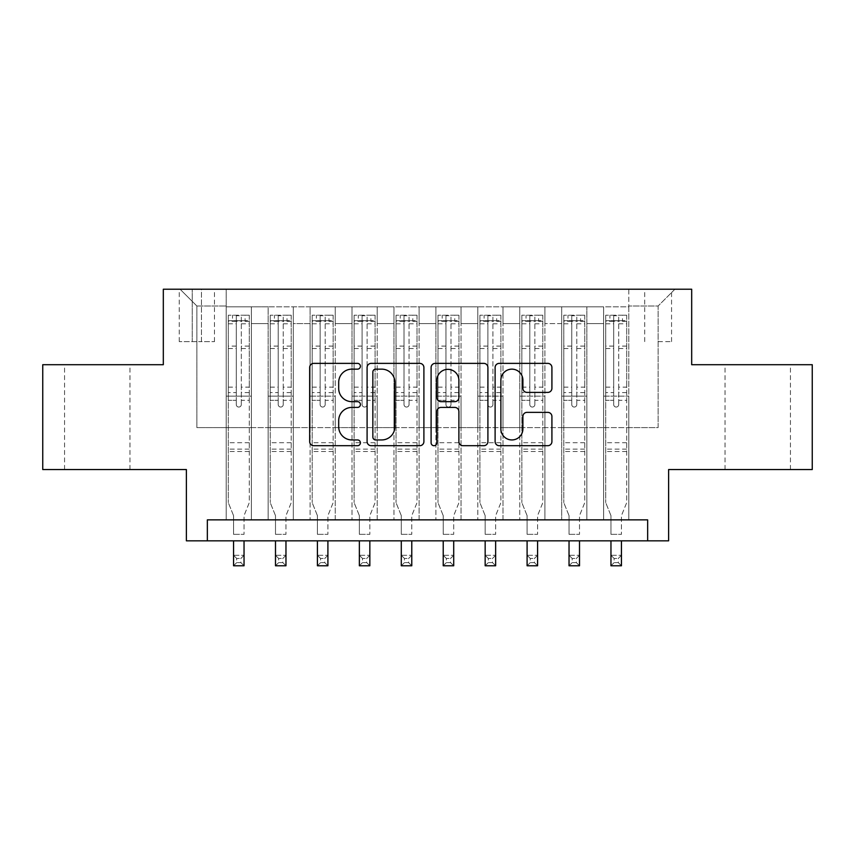 <?xml version="1.0" encoding="UTF-8"?>
<svg xmlns="http://www.w3.org/2000/svg" width="855" height="855" viewBox="0 0 855 855"><rect width="100%" height="100%" fill="white"/><g stroke="black" fill="none" stroke-linecap="round" stroke-linejoin="round"><path stroke-width="0.64" stroke-dasharray="4.28 3.21" d="M360.404 366.261A2.886 2.886 0 0 0 357.529 363.375L313.796 363.375A4.115 4.115 0 0 0 309.67 367.5L309.67 441.586A4.115 4.115 0 0 0 313.796 445.701L357.529 445.701A2.886 2.886 0 0 0 360.404 442.826A2.886 2.886 0 0 0 357.529 439.94L351.865 439.94A13.167 13.167 0 0 1 338.698 426.773L338.698 420.596A13.167 13.167 0 0 1 351.865 407.418L357.529 407.418A2.886 2.886 0 0 0 360.404 404.543A2.886 2.886 0 0 0 357.529 401.658L351.865 401.658A13.167 13.167 0 0 1 338.698 388.491L338.698 382.313A13.167 13.167 0 0 1 351.865 369.146L357.529 369.146A2.886 2.886 0 0 0 360.404 366.261M757.733 364.7L790.448 364.7L757.733 364.7M757.733 469.545L790.448 469.545L757.733 469.545M97.267 364.7L64.553 364.7L97.267 364.7M97.267 469.545L64.553 469.545L97.267 469.545M658.136 289.225L671.56 289.225L658.136 289.225M658.136 341.637L671.56 341.637L658.136 341.637M812.25 364.7L812.25 469.545L668.621 469.545L668.621 540.83L186.379 540.83L186.379 469.545L42.75 469.545L42.75 364.7L163.316 364.7L163.316 289.225L691.684 289.225L691.684 364.7L812.25 364.7M628.788 519.861L628.788 306.838L226.212 306.838L226.212 519.861L251.37 519.861L226.212 519.861L251.37 519.861L226.212 519.861L226.212 306.838L251.37 306.838L251.37 519.861L251.37 306.838L251.37 427.607L268.149 427.607L251.37 427.607L251.37 306.838L226.212 306.838L628.788 306.838L628.788 519.861L603.63 519.861L603.63 306.838L561.692 306.838L561.692 519.861L561.692 306.838L586.851 306.838L586.851 519.861L586.851 306.838L586.851 427.607L586.851 306.838L603.63 306.838L603.63 519.861L628.788 519.861L603.63 519.861L628.788 519.861L628.788 305.994L628.788 427.607L658.136 427.607L658.136 305.994L628.788 305.994L658.136 305.994L658.136 427.607L628.788 427.607L628.788 396.154L628.788 519.861M561.692 519.861L586.851 519.861L561.692 519.861L586.851 519.861L561.692 519.861L561.692 396.154L561.692 427.607L544.913 427.607L544.913 323.607L544.913 427.607L561.692 427.607L561.692 323.607L561.692 427.607L603.63 427.607L586.851 427.607L586.851 396.154L586.851 427.607L561.692 427.607L561.692 396.154L586.851 396.154L586.851 519.861L586.851 396.154L561.692 396.154L561.692 519.861M544.913 519.861L544.913 306.838L519.755 306.838L519.755 519.861L519.755 306.838L544.913 306.838L544.913 519.861L519.755 519.861L544.913 519.861L519.755 519.861L544.913 519.861L544.913 396.154L544.913 519.861M502.986 519.861L502.986 306.838L477.817 306.838L477.817 519.861L477.817 306.838L502.986 306.838L502.986 519.861L477.817 519.861L502.986 519.861L477.817 519.861L502.986 519.861L502.986 323.607L502.986 427.607L519.755 427.607L502.986 427.607L502.986 396.154L502.986 519.861M461.048 519.861L461.048 306.838L435.89 306.838L435.89 519.861L435.89 306.838L461.048 306.838L461.048 519.861L435.89 519.861L461.048 519.861L435.89 519.861L461.048 519.861L461.048 323.607L461.048 427.607L477.817 427.607L461.048 427.607L461.048 396.154L461.048 519.861M419.11 519.861L419.11 306.838L393.952 306.838L393.952 519.861L393.952 306.838L419.11 306.838L419.11 519.861L393.952 519.861L419.11 519.861L393.952 519.861L419.11 519.861L419.11 323.607L419.11 427.607L435.89 427.607L419.11 427.607L419.11 396.154L419.11 519.861M377.183 519.861L377.183 306.838L352.014 306.838L352.014 519.861L352.014 306.838L377.183 306.838L377.183 519.861L352.014 519.861L377.183 519.861L352.014 519.861L377.183 519.861L377.183 323.607L377.183 427.607L393.952 427.607L377.183 427.607L377.183 396.154L377.183 519.861M335.246 519.861L335.246 306.838L310.087 306.838L310.087 519.861L310.087 306.838L335.246 306.838L335.246 519.861L310.087 519.861L335.246 519.861L310.087 519.861L335.246 519.861L335.246 323.607L335.246 427.607L352.014 427.607L335.246 427.607L335.246 396.154L335.246 519.861M293.308 519.861L293.308 306.838L268.149 306.838L268.149 519.861L268.149 306.838L293.308 306.838L293.308 519.861L268.149 519.861L293.308 519.861L268.149 519.861L293.308 519.861L293.308 396.154L293.308 519.861M603.63 323.607L603.63 427.607L603.63 306.838L603.63 323.607L586.851 323.607L603.63 323.607M519.755 323.607L519.755 427.607L519.755 306.838L502.986 306.838L502.986 323.607L502.986 306.838L519.755 306.838L519.755 323.607L502.986 323.607L519.755 323.607M477.817 323.607L477.817 427.607L477.817 306.838L461.048 306.838L461.048 323.607L461.048 306.838L477.817 306.838L477.817 323.607L461.048 323.607L477.817 323.607M435.89 323.607L435.89 427.607L435.89 306.838L419.11 306.838L419.11 323.607L419.11 306.838L435.89 306.838L435.89 323.607L419.11 323.607L435.89 323.607M393.952 323.607L393.952 427.607L393.952 306.838L377.183 306.838L377.183 323.607L377.183 306.838L393.952 306.838L393.952 323.607L377.183 323.607L393.952 323.607M352.014 323.607L352.014 427.607L352.014 306.838L335.246 306.838L335.246 323.607L335.246 306.838L352.014 306.838L352.014 323.607L335.246 323.607L352.014 323.607M293.308 323.607L293.308 427.607L293.308 306.838L293.308 323.607L310.087 323.607L310.087 427.607L293.308 427.607L310.087 427.607L310.087 306.838L293.308 306.838L310.087 306.838L310.087 323.607L293.308 323.607M207.348 540.83L207.348 519.861L207.348 540.83L207.348 519.861L647.652 519.861L207.348 519.861L647.652 519.861L647.652 540.83M192.247 289.225L179.251 289.225L192.247 289.225L192.247 341.637L179.251 341.637L201.47 341.637L192.247 341.637L192.247 289.225M201.47 289.225L214.477 289.225L201.47 289.225L201.47 341.637L214.477 341.637L201.47 341.637L201.47 289.225M628.788 289.225L226.212 289.225L674.916 289.225L628.788 289.225L628.788 306.838L628.788 289.225M226.212 289.225L180.084 289.225L226.212 289.225L226.212 427.607L196.864 427.607L196.864 305.994L226.212 305.994L196.864 305.994L180.084 289.225L196.864 305.994L196.864 427.607L226.212 427.607L226.212 289.225M268.149 323.607L268.149 427.607L268.149 306.838L251.37 306.838L268.149 306.838L268.149 323.607L251.37 323.607L268.149 323.607M561.692 306.838L544.913 306.838L544.913 323.607L544.913 306.838L561.692 306.838L561.692 323.607L561.692 306.838M519.755 427.607L544.913 427.607L519.755 427.607L519.755 396.154L519.755 427.607M477.817 427.607L502.986 427.607L477.817 427.607L477.817 396.154L477.817 427.607M435.89 427.607L461.048 427.607L435.89 427.607L435.89 396.154L435.89 427.607M393.952 427.607L419.11 427.607L393.952 427.607L393.952 396.154L393.952 427.607M352.014 427.607L377.183 427.607L352.014 427.607L352.014 396.154L352.014 427.607M310.087 427.607L335.246 427.607L310.087 427.607L310.087 396.154L310.087 427.607M268.149 427.607L293.308 427.607L293.308 396.154L293.308 427.607L268.149 427.607L268.149 396.154L293.308 396.154L268.149 396.154L268.149 519.861L268.149 427.607M226.212 427.607L251.37 427.607L251.37 396.154L251.37 519.861L251.37 396.154L251.37 427.607L226.212 427.607L226.212 396.154L251.37 396.154L226.212 396.154L226.212 519.861L226.212 427.607M603.63 427.607L628.788 427.607L603.63 427.607L603.63 396.154L603.63 427.607M226.212 396.154L251.37 396.154L226.212 396.154M268.149 396.154L293.308 396.154L268.149 396.154M310.087 396.154L335.246 396.154L310.087 396.154L310.087 519.861L310.087 396.154L335.246 396.154L310.087 396.154M352.014 396.154L377.183 396.154L352.014 396.154L352.014 519.861L352.014 396.154L377.183 396.154L352.014 396.154M393.952 396.154L419.11 396.154L393.952 396.154L393.952 519.861L393.952 396.154L419.11 396.154L393.952 396.154M435.89 396.154L461.048 396.154L435.89 396.154L435.89 519.861L435.89 396.154L461.048 396.154L435.89 396.154M477.817 396.154L502.986 396.154L477.817 396.154L477.817 519.861L477.817 396.154L502.986 396.154L477.817 396.154M519.755 396.154L544.913 396.154L519.755 396.154L519.755 519.861L519.755 396.154L544.913 396.154L519.755 396.154M561.692 396.154L586.851 396.154L561.692 396.154M603.63 396.154L628.788 396.154L603.63 396.154L603.63 519.861L603.63 396.154L628.788 396.154L603.63 396.154M674.916 289.225L658.136 305.994L674.916 289.225M423.898 441.586L423.898 367.5A4.115 4.115 0 0 0 419.784 363.375L371.209 363.375A4.115 4.115 0 0 0 367.094 367.5L367.094 441.586A4.115 4.115 0 0 0 371.209 445.701L419.784 445.701A4.115 4.115 0 0 0 423.898 441.586M375.74 369.146A2.886 2.886 0 0 0 372.855 372.021L372.855 437.055A2.886 2.886 0 0 0 375.74 439.94L381.704 439.94A13.167 13.167 0 0 0 394.882 426.773L394.882 382.313A13.167 13.167 0 0 0 381.704 369.146L375.74 369.146M435.216 363.375L483.791 363.375A4.115 4.115 0 0 1 487.906 367.5L487.906 441.586A4.115 4.115 0 0 1 483.791 445.701L463.004 445.701A4.115 4.115 0 0 1 458.889 441.586L458.889 411.544A4.115 4.115 0 0 0 454.775 407.418L440.977 407.418A4.115 4.115 0 0 0 436.862 411.544L436.862 442.826A2.886 2.886 0 0 1 433.987 445.701A2.886 2.886 0 0 1 431.102 442.826L431.102 367.5A4.115 4.115 0 0 1 435.216 363.375M458.889 380.357A11.008 11.008 0 0 0 447.87 369.349A11.008 11.008 0 0 0 436.862 380.357L436.862 397.543A4.115 4.115 0 0 0 440.977 401.658L454.775 401.658A4.115 4.115 0 0 0 458.889 397.543L458.889 380.357M527.011 392.402L547.798 392.402A4.115 4.115 0 0 0 551.913 388.277L551.913 367.5A4.115 4.115 0 0 0 547.798 363.375L499.224 363.375A4.115 4.115 0 0 0 495.109 367.5L495.109 441.586A4.115 4.115 0 0 0 499.224 445.701L547.798 445.701A4.115 4.115 0 0 0 551.913 441.586L551.913 416.481A4.115 4.115 0 0 0 547.798 412.367L527.011 412.367A4.115 4.115 0 0 0 522.897 416.481L522.897 428.932A11.008 11.008 0 0 1 511.878 439.94A11.008 11.008 0 0 1 500.87 428.932L500.87 380.154A11.008 11.008 0 0 1 511.878 369.146A11.008 11.008 0 0 1 522.897 380.154L522.897 388.277A4.115 4.115 0 0 0 527.011 392.402M236.279 404.543A2.512 2.512 90 0 0 238.791 407.055A2.512 2.512 -90 0 1 236.279 404.543L236.279 400.332L236.279 404.543M249.168 315.217L245.086 315.217L245.086 320.668L249.275 320.678L249.275 315.217L228.306 315.217L228.306 502.665L228.306 400.332L236.279 400.332L236.279 392.584L228.306 392.584M228.306 315.217L228.306 400.332L236.279 400.332L236.279 321.769C237.947 320.315 239.624 320.315 241.313 321.769L241.313 387.133L249.275 387.133L249.275 502.665L244.038 515.64L244.038 534.332L244.038 515.64L249.275 502.665L249.275 400.332L241.313 400.332L241.313 404.543A2.512 2.512 -90 0 1 238.791 407.055A2.512 2.512 90 0 0 241.313 404.543L241.313 387.133M249.275 320.678L249.275 387.133M249.275 315.217L249.275 400.332L241.313 400.332L241.313 315.741L236.279 315.741L236.279 392.584M245.086 315.217L228.413 315.217M245.086 320.668L232.507 320.668L232.507 315.217M228.306 320.678L249.168 320.668M228.413 320.668L232.507 320.668M233.554 515.64L233.554 534.332L233.554 515.64L228.306 502.665L233.554 515.64M249.275 451.504L228.306 451.504M233.554 540.83L233.554 555.29L244.038 555.29L233.554 555.29L233.554 565.775L244.038 565.775L244.038 555.29L240.896 558.443L240.896 562.633L236.696 562.633L236.696 558.443L240.896 558.443M244.038 540.83L244.038 555.29M244.038 565.775L240.896 562.633M236.696 562.633L233.554 565.775M236.696 558.443L233.554 555.29M241.313 321.769L241.313 315.741M236.279 321.769L236.279 315.741L236.279 321.769M278.217 404.543A2.512 2.512 80.1 0 0 280.729 407.055A2.512 2.512 -99.9 0 1 278.217 404.543L278.217 400.332L278.217 404.543M291.106 315.217L287.024 315.217L287.024 320.668L291.213 320.678L291.213 315.217L270.244 315.217L270.244 502.665L270.244 400.332L278.217 400.332L278.217 392.584L270.244 392.584M270.244 315.217L270.244 400.332L278.217 400.332L278.217 321.769C279.884 320.315 281.562 320.315 283.24 321.769L283.24 387.133L291.213 387.133L291.213 502.665L285.965 515.64L285.965 534.332L285.965 515.64L291.213 502.665L291.213 400.332L283.24 400.332L283.24 404.543A2.512 2.512 -99.9 0 1 280.729 407.055A2.512 2.512 80.1 0 0 283.24 404.543L283.24 387.133M291.213 320.678L291.213 387.133M291.213 315.217L291.213 400.332L283.24 400.332L283.24 315.741L278.217 315.741L278.217 392.584M287.024 315.217L270.351 315.217M287.024 320.668L274.434 320.668L274.434 315.217M270.244 320.678L291.106 320.668M270.351 320.668L274.434 320.668M275.492 515.64L275.492 534.332L275.492 515.64L270.244 502.665L275.492 515.64M291.213 451.504L270.244 451.504M275.492 540.83L275.492 555.29L285.965 555.29L275.492 555.29L275.492 565.775L285.965 565.775L285.965 555.29L282.823 558.443L282.823 562.633L278.634 562.633L278.634 558.443L282.823 558.443M285.965 540.83L285.965 555.29M285.965 565.775L282.823 562.633M278.634 562.633L275.492 565.775M278.634 558.443L275.492 555.29M283.24 321.769L283.24 315.741M278.217 321.769L278.217 315.741L278.217 321.769M320.144 404.543A2.512 2.512 80.1 0 0 322.666 407.055A2.512 2.512 -99.9 0 1 320.144 404.543L320.144 400.332L320.144 404.543M333.044 315.217L328.951 315.217L328.951 320.668L333.151 320.678L333.151 315.217L312.182 315.217L312.182 502.665L312.182 400.332L320.144 400.332L320.144 392.584L312.182 392.584M312.182 315.217L312.182 400.332L320.144 400.332L320.144 321.769C321.822 320.315 323.5 320.315 325.178 321.769L325.178 387.133L333.151 387.133L333.151 502.665L327.903 515.64L327.903 534.332L327.903 515.64L333.151 502.665L333.151 400.332L325.178 400.332L325.178 404.543A2.512 2.512 -99.9 0 1 322.666 407.055A2.512 2.512 80.1 0 0 325.178 404.543L325.178 387.133M333.151 320.678L333.151 387.133M333.151 315.217L333.151 400.332L325.178 400.332L325.178 315.741L320.144 315.741L320.144 392.584M328.951 315.217L312.289 315.217M328.951 320.668L316.371 320.668L316.371 315.217M312.182 320.678L333.044 320.668M312.289 320.668L316.371 320.668M317.419 515.64L317.419 534.332L317.419 515.64L312.182 502.665L317.419 515.64M333.151 451.504L312.182 451.504M317.419 540.83L317.419 555.29L327.903 555.29L317.419 555.29L317.419 565.775L327.903 565.775L327.903 555.29L324.761 558.443L324.761 562.633L320.572 562.633L320.572 558.443L324.761 558.443M327.903 540.83L327.903 555.29M327.903 565.775L324.761 562.633M320.572 562.633L317.419 565.775M320.572 558.443L317.419 555.29M325.178 321.769L325.178 315.741M320.144 321.769L320.144 315.741L320.144 321.769M362.082 404.543A2.512 2.512 80.1 0 0 364.593 407.055A2.512 2.512 -99.9 0 1 362.082 404.543L362.082 400.332L362.082 404.543M374.982 315.217L370.888 315.217L370.888 320.668L375.078 320.678L375.078 315.217L354.12 315.217L354.12 502.665L354.12 400.332L362.082 400.332L362.082 392.584L354.12 392.584M354.12 315.217L354.12 400.332L362.082 400.332L362.082 321.769C363.76 320.315 365.438 320.315 367.116 321.769L367.116 387.133L375.078 387.133L375.078 502.665L369.841 515.64L369.841 534.332L369.841 515.64L375.078 502.665L375.078 400.332L367.116 400.332L367.116 404.543A2.512 2.512 -99.9 0 1 364.593 407.055A2.512 2.512 80.1 0 0 367.116 404.543L367.116 387.133M375.078 320.678L375.078 387.133M375.078 315.217L375.078 400.332L367.116 400.332L367.116 315.741L362.082 315.741L362.082 392.584M370.888 315.217L354.216 315.217M370.888 320.668L358.309 320.668L358.309 315.217M354.12 320.678L374.982 320.668M354.216 320.668L358.309 320.668M359.357 515.64L359.357 534.332L359.357 515.64L354.12 502.665L359.357 515.64M375.078 451.504L354.12 451.504M359.357 540.83L359.357 555.29L369.841 555.29L359.357 555.29L359.357 565.775L369.841 565.775L369.841 555.29L366.699 558.443L366.699 562.633L362.499 562.633L362.499 558.443L366.699 558.443M369.841 540.83L369.841 555.29M369.841 565.775L366.699 562.633M362.499 562.633L359.357 565.775M362.499 558.443L359.357 555.29M367.116 321.769L367.116 315.741M362.082 321.769L362.082 315.741L362.082 321.769M404.02 404.543A2.512 2.512 80.1 0 0 406.531 407.055A2.512 2.512 -99.9 0 1 404.02 404.543L404.02 400.332L404.02 404.543M416.909 315.217L412.826 315.217L412.826 320.668L417.016 320.678L417.016 315.217L396.047 315.217L396.047 502.665L396.047 400.332L404.02 400.332L404.02 392.584L396.047 392.584M396.047 315.217L396.047 400.332L404.02 400.332L404.02 321.769C405.687 320.315 407.365 320.315 409.053 321.769L409.053 387.133L417.016 387.133L417.016 502.665L411.779 515.64L411.779 534.332L411.779 515.64L417.016 502.665L417.016 400.332L409.053 400.332L409.053 404.543A2.512 2.512 -99.9 0 1 406.531 407.055A2.512 2.512 80.1 0 0 409.053 404.543L409.053 387.133M417.016 320.678L417.016 387.133M417.016 315.217L417.016 400.332L409.053 400.332L409.053 315.741L404.02 315.741L404.02 392.584M412.826 315.217L396.154 315.217M412.826 320.668L400.247 320.668L400.247 315.217M396.047 320.678L416.909 320.668M396.154 320.668L400.247 320.668M401.294 515.64L401.294 534.332L401.294 515.64L396.047 502.665L401.294 515.64M417.016 451.504L396.047 451.504M401.294 540.83L401.294 555.29L411.779 555.29L401.294 555.29L401.294 565.775L411.779 565.775L411.779 555.29L408.626 558.443L408.626 562.633L404.436 562.633L404.436 558.443L408.626 558.443M411.779 540.83L411.779 555.29M411.779 565.775L408.626 562.633M404.436 562.633L401.294 565.775M404.436 558.443L401.294 555.29M409.053 321.769L409.053 315.741M404.02 321.769L404.02 315.741L404.02 321.769M445.947 404.543A2.512 2.512 80.1 0 0 448.469 407.055A2.512 2.512 -99.9 0 1 445.947 404.543L445.947 400.332L445.947 404.543M458.846 315.217L454.753 315.217L454.753 320.668L458.953 320.678L458.953 315.217L437.984 315.217L437.984 502.665L437.984 400.332L445.947 400.332L445.947 392.584L437.984 392.584M437.984 315.217L437.984 400.332L445.947 400.332L445.947 321.769C447.625 320.315 449.303 320.315 450.98 321.769L450.98 387.133L458.953 387.133L458.953 502.665L453.706 515.64L453.706 534.332L453.706 515.64L458.953 502.665L458.953 400.332L450.98 400.332L450.98 404.543A2.512 2.512 -99.9 0 1 448.469 407.055A2.512 2.512 80.1 0 0 450.98 404.543L450.98 387.133M458.953 320.678L458.953 387.133M458.953 315.217L458.953 400.332L450.98 400.332L450.98 315.741L445.947 315.741L445.947 392.584M454.753 315.217L438.091 315.217M454.753 320.668L442.174 320.668L442.174 315.217M437.984 320.678L458.846 320.668M438.091 320.668L442.174 320.668M443.221 515.64L443.221 534.332L443.221 515.64L437.984 502.665L443.221 515.64M458.953 451.504L437.984 451.504M443.221 540.83L443.221 555.29L453.706 555.29L443.221 555.29L443.221 565.775L453.706 565.775L453.706 555.29L450.564 558.443L450.564 562.633L446.374 562.633L446.374 558.443L450.564 558.443M453.706 540.83L453.706 555.29M453.706 565.775L450.564 562.633M446.374 562.633L443.221 565.775M446.374 558.443L443.221 555.29M450.98 321.769L450.98 315.741M445.947 321.769L445.947 315.741L445.947 321.769M487.884 404.543A2.512 2.512 80.1 0 0 490.407 407.055A2.512 2.512 -99.9 0 1 487.884 404.543L487.884 400.332L487.884 404.543M500.784 315.217L496.691 315.217L496.691 320.668L500.88 320.678L500.88 315.217L479.922 315.217L479.922 502.665L479.922 400.332L487.884 400.332L487.884 392.584L479.922 392.584M479.922 315.217L479.922 400.332L487.884 400.332L487.884 321.769C489.562 320.315 491.24 320.315 492.918 321.769L492.918 387.133L500.88 387.133L500.88 502.665L495.644 515.64L495.644 534.332L495.644 515.64L500.88 502.665L500.88 400.332L492.918 400.332L492.918 404.543A2.512 2.512 -99.9 0 1 490.407 407.055A2.512 2.512 80.1 0 0 492.918 404.543L492.918 387.133M500.88 320.678L500.88 387.133M500.88 315.217L500.88 400.332L492.918 400.332L492.918 315.741L487.884 315.741L487.884 392.584M496.691 315.217L480.018 315.217M496.691 320.668L484.112 320.668L484.112 315.217M479.922 320.678L500.784 320.668M480.018 320.668L484.112 320.668M485.159 515.64L485.159 534.332L485.159 515.64L479.922 502.665L485.159 515.64M500.88 451.504L479.922 451.504M485.159 540.83L485.159 555.29L495.644 555.29L485.159 555.29L485.159 565.775L495.644 565.775L495.644 555.29L492.501 558.443L492.501 562.633L488.301 562.633L488.301 558.443L492.501 558.443M495.644 540.83L495.644 555.29M495.644 565.775L492.501 562.633M488.301 562.633L485.159 565.775M488.301 558.443L485.159 555.29M492.918 321.769L492.918 315.741M487.884 321.769L487.884 315.741L487.884 321.769M529.822 404.543A2.512 2.512 80.1 0 0 532.334 407.055A2.512 2.512 -99.9 0 1 529.822 404.543L529.822 400.332L529.822 404.543M542.711 315.217L538.629 315.217L538.629 320.668L542.818 320.678L542.818 315.217L521.849 315.217L521.849 502.665L521.849 400.332L529.822 400.332L529.822 392.584L521.849 392.584M521.849 315.217L521.849 400.332L529.822 400.332L529.822 321.769C531.489 320.315 533.167 320.315 534.856 321.769L534.856 387.133L542.818 387.133L542.818 502.665L537.581 515.64L537.581 534.332L537.581 515.64L542.818 502.665L542.818 400.332L534.856 400.332L534.856 404.543A2.512 2.512 -99.9 0 1 532.334 407.055A2.512 2.512 80.1 0 0 534.856 404.543L534.856 387.133M542.818 320.678L542.818 387.133M542.818 315.217L542.818 400.332L534.856 400.332L534.856 315.741L529.822 315.741L529.822 392.584M538.629 315.217L521.956 315.217M538.629 320.668L526.049 320.668L526.049 315.217M521.849 320.678L542.711 320.668M521.956 320.668L526.049 320.668M527.097 515.64L527.097 534.332L527.097 515.64L521.849 502.665L527.097 515.64M542.818 451.504L521.849 451.504M527.097 540.83L527.097 555.29L537.581 555.29L527.097 555.29L527.097 565.775L537.581 565.775L537.581 555.29L534.428 558.443L534.428 562.633L530.239 562.633L530.239 558.443L534.428 558.443M537.581 540.83L537.581 555.29M537.581 565.775L534.428 562.633M530.239 562.633L527.097 565.775M530.239 558.443L527.097 555.29M534.856 321.769L534.856 315.741M529.822 321.769L529.822 315.741L529.822 321.769M571.76 404.543A2.512 2.512 80.1 0 0 574.271 407.055A2.512 2.512 -99.9 0 1 571.76 404.543L571.76 400.332L571.76 404.543M584.649 315.217L580.566 315.217L580.566 320.668L584.756 320.678L584.756 315.217L563.787 315.217L563.787 502.665L563.787 400.332L571.76 400.332L571.76 392.584L563.787 392.584M563.787 315.217L563.787 400.332L571.76 400.332L571.76 321.769C573.427 320.315 575.105 320.315 576.783 321.769L576.783 387.133L584.756 387.133L584.756 502.665L579.508 515.64L579.508 534.332L579.508 515.64L584.756 502.665L584.756 400.332L576.783 400.332L576.783 404.543A2.512 2.512 -99.9 0 1 574.271 407.055A2.512 2.512 80.1 0 0 576.783 404.543L576.783 387.133M584.756 320.678L584.756 387.133M584.756 315.217L584.756 400.332L576.783 400.332L576.783 315.741L571.76 315.741L571.76 392.584M580.566 315.217L563.894 315.217M580.566 320.668L567.977 320.668L567.977 315.217M563.787 320.678L584.649 320.668M563.894 320.668L567.977 320.668M569.035 515.64L569.035 534.332L569.035 515.64L563.787 502.665L569.035 515.64M584.756 451.504L563.787 451.504M569.035 540.83L569.035 555.29L579.508 555.29L569.035 555.29L569.035 565.775L579.508 565.775L579.508 555.29L576.366 558.443L576.366 562.633L572.177 562.633L572.177 558.443L576.366 558.443M579.508 540.83L579.508 555.29M579.508 565.775L576.366 562.633M572.177 562.633L569.035 565.775M572.177 558.443L569.035 555.29M576.783 321.769L576.783 315.741M571.76 321.769L571.76 315.741L571.76 321.769M613.687 404.543A2.512 2.512 80.1 0 0 616.209 407.055A2.512 2.512 -99.9 0 1 613.687 404.543L613.687 400.332L613.687 404.543M626.587 315.217L622.493 315.217L622.493 320.668L626.694 320.678L626.694 315.217L605.725 315.217L605.725 502.665L605.725 400.332L613.687 400.332L613.687 392.584L605.725 392.584M605.725 315.217L605.725 400.332L613.687 400.332L613.687 321.769C615.365 320.315 617.043 320.315 618.721 321.769L618.721 387.133L626.694 387.133L626.694 502.665L621.446 515.64L621.446 534.332L621.446 515.64L626.694 502.665L626.694 400.332L618.721 400.332L618.721 404.543A2.512 2.512 -99.9 0 1 616.209 407.055A2.512 2.512 80.1 0 0 618.721 404.543L618.721 387.133M626.694 320.678L626.694 387.133M626.694 315.217L626.694 400.332L618.721 400.332L618.721 315.741L613.687 315.741L613.687 392.584M622.493 315.217L605.832 315.217M622.493 320.668L609.914 320.668L609.914 315.217M605.725 320.678L626.587 320.668M605.832 320.668L609.914 320.668M610.962 515.64L610.962 534.332L610.962 515.64L605.725 502.665L610.962 515.64M626.694 451.504L605.725 451.504M610.962 540.83L610.962 555.29L621.446 555.29L610.962 555.29L610.962 565.775L621.446 565.775L621.446 555.29L618.304 558.443L618.304 562.633L614.104 562.633L614.104 558.443L618.304 558.443M621.446 540.83L621.446 555.29M621.446 565.775L618.304 562.633M614.104 562.633L610.962 565.775M614.104 558.443L610.962 555.29M618.721 321.769L618.721 315.741M613.687 321.769L613.687 315.741L613.687 321.769M561.692 323.607L544.913 323.607L561.692 323.607M249.275 442.698L228.306 442.698M233.554 534.332L244.038 534.332L233.554 534.332M249.275 392.584L241.313 392.584M228.306 387.133L236.279 387.133M236.279 346.093L228.306 346.093M249.275 346.093L241.313 346.093M228.306 348.541L236.279 348.541M241.313 348.541L249.275 348.541M236.279 321.341L228.306 321.341M228.306 323.788L236.279 323.788M249.275 321.341L241.313 321.341M241.313 323.788L249.275 323.788M249.275 449.142L228.306 449.142M291.213 442.698L270.244 442.698M275.492 534.332L285.965 534.332L275.492 534.332M291.213 392.584L283.24 392.584M270.244 387.133L278.217 387.133M278.217 346.093L270.244 346.093M291.213 346.093L283.24 346.093M270.244 348.541L278.217 348.541M283.24 348.541L291.213 348.541M278.217 321.341L270.244 321.341M270.244 323.788L278.217 323.788M291.213 321.341L283.24 321.341M283.24 323.788L291.213 323.788M291.213 449.142L270.244 449.142M333.151 442.698L312.182 442.698M317.419 534.332L327.903 534.332L317.419 534.332M333.151 392.584L325.178 392.584M312.182 387.133L320.144 387.133M320.144 346.093L312.182 346.093M333.151 346.093L325.178 346.093M312.182 348.541L320.144 348.541M325.178 348.541L333.151 348.541M320.144 321.341L312.182 321.341M312.182 323.788L320.144 323.788M333.151 321.341L325.178 321.341M325.178 323.788L333.151 323.788M333.151 449.142L312.182 449.142M375.078 442.698L354.12 442.698M359.357 534.332L369.841 534.332L359.357 534.332M375.078 392.584L367.116 392.584M354.12 387.133L362.082 387.133M362.082 346.093L354.12 346.093M375.078 346.093L367.116 346.093M354.12 348.541L362.082 348.541M367.116 348.541L375.078 348.541M362.082 321.341L354.12 321.341M354.12 323.788L362.082 323.788M375.078 321.341L367.116 321.341M367.116 323.788L375.078 323.788M375.078 449.142L354.12 449.142M417.016 442.698L396.047 442.698M401.294 534.332L411.779 534.332L401.294 534.332M417.016 392.584L409.053 392.584M396.047 387.133L404.02 387.133M404.02 346.093L396.047 346.093M417.016 346.093L409.053 346.093M396.047 348.541L404.02 348.541M409.053 348.541L417.016 348.541M404.02 321.341L396.047 321.341M396.047 323.788L404.02 323.788M417.016 321.341L409.053 321.341M409.053 323.788L417.016 323.788M417.016 449.142L396.047 449.142M458.953 442.698L437.984 442.698M443.221 534.332L453.706 534.332L443.221 534.332M458.953 392.584L450.98 392.584M437.984 387.133L445.947 387.133M445.947 346.093L437.984 346.093M458.953 346.093L450.98 346.093M437.984 348.541L445.947 348.541M450.98 348.541L458.953 348.541M445.947 321.341L437.984 321.341M437.984 323.788L445.947 323.788M458.953 321.341L450.98 321.341M450.98 323.788L458.953 323.788M458.953 449.142L437.984 449.142M500.88 442.698L479.922 442.698M485.159 534.332L495.644 534.332L485.159 534.332M500.88 392.584L492.918 392.584M479.922 387.133L487.884 387.133M487.884 346.093L479.922 346.093M500.88 346.093L492.918 346.093M479.922 348.541L487.884 348.541M492.918 348.541L500.88 348.541M487.884 321.341L479.922 321.341M479.922 323.788L487.884 323.788M500.88 321.341L492.918 321.341M492.918 323.788L500.88 323.788M500.88 449.142L479.922 449.142M542.818 442.698L521.849 442.698M527.097 534.332L537.581 534.332L527.097 534.332M542.818 392.584L534.856 392.584M521.849 387.133L529.822 387.133M529.822 346.093L521.849 346.093M542.818 346.093L534.856 346.093M521.849 348.541L529.822 348.541M534.856 348.541L542.818 348.541M529.822 321.341L521.849 321.341M521.849 323.788L529.822 323.788M542.818 321.341L534.856 321.341M534.856 323.788L542.818 323.788M542.818 449.142L521.849 449.142M584.756 442.698L563.787 442.698M569.035 534.332L579.508 534.332L569.035 534.332M584.756 392.584L576.783 392.584M563.787 387.133L571.76 387.133M571.76 346.093L563.787 346.093M584.756 346.093L576.783 346.093M563.787 348.541L571.76 348.541M576.783 348.541L584.756 348.541M571.76 321.341L563.787 321.341M563.787 323.788L571.76 323.788M584.756 321.341L576.783 321.341M576.783 323.788L584.756 323.788M584.756 449.142L563.787 449.142M626.694 442.698L605.725 442.698M610.962 534.332L621.446 534.332L610.962 534.332M626.694 392.584L618.721 392.584M605.725 387.133L613.687 387.133M613.687 346.093L605.725 346.093M626.694 346.093L618.721 346.093M605.725 348.541L613.687 348.541M618.721 348.541L626.694 348.541M613.687 321.341L605.725 321.341M605.725 323.788L613.687 323.788M626.694 321.341L618.721 321.341M618.721 323.788L626.694 323.788M626.694 449.142L605.725 449.142M725.029 469.545L725.029 364.7M64.553 469.545L64.553 364.7M644.723 341.637L644.723 289.225M179.251 341.637L179.251 289.225M214.477 341.637L214.477 289.225M671.56 341.637L671.56 289.225M129.971 469.545L129.971 364.7M790.448 469.545L790.448 364.7"/><path stroke-width="1.28" d="M360.404 366.261A2.886 2.886 0 0 0 357.529 363.375L313.796 363.375A4.115 4.115 0 0 0 309.67 367.5L309.67 441.586A4.115 4.115 0 0 0 313.796 445.701L357.529 445.701A2.886 2.886 0 0 0 360.404 442.826A2.886 2.886 0 0 0 357.529 439.94L351.865 439.94A13.167 13.167 0 0 1 338.698 426.773L338.698 420.596A13.167 13.167 0 0 1 351.865 407.418L357.529 407.418A2.886 2.886 0 0 0 360.404 404.543A2.886 2.886 0 0 0 357.529 401.658L351.865 401.658A13.167 13.167 0 0 1 338.698 388.491L338.698 382.313A13.167 13.167 0 0 1 351.865 369.146L357.529 369.146A2.886 2.886 0 0 0 360.404 366.261M547.798 392.402A4.115 4.115 0 0 0 551.913 388.277L551.913 367.5A4.115 4.115 0 0 0 547.798 363.375L499.224 363.375A4.115 4.115 0 0 0 495.109 367.5L495.109 441.586A4.115 4.115 0 0 0 499.224 445.701L547.798 445.701A4.115 4.115 0 0 0 551.913 441.586L551.913 416.481A4.115 4.115 0 0 0 547.798 412.367L527.011 412.367A4.115 4.115 0 0 0 522.897 416.481L522.897 428.932A11.008 11.008 0 0 1 511.878 439.94A11.008 11.008 0 0 1 500.87 428.932L500.87 380.154A11.008 11.008 0 0 1 511.878 369.146A11.008 11.008 0 0 1 522.897 380.154L522.897 388.277A4.115 4.115 0 0 0 527.011 392.402L547.798 392.402M647.652 540.83L668.621 540.83L668.621 469.545L812.25 469.545L812.25 364.7L691.684 364.7L691.684 289.225L163.316 289.225L163.316 364.7L42.75 364.7L42.75 469.545L186.379 469.545L186.379 540.83L647.652 540.83L647.652 519.861L207.348 519.861L207.348 540.83M423.898 367.5A4.115 4.115 0 0 0 419.784 363.375L371.209 363.375A4.115 4.115 0 0 0 367.094 367.5L367.094 441.586A4.115 4.115 0 0 0 371.209 445.701L419.784 445.701A4.115 4.115 0 0 0 423.898 441.586L423.898 367.5M435.216 363.375L483.791 363.375A4.115 4.115 0 0 1 487.906 367.5L487.906 441.586A4.115 4.115 0 0 1 483.791 445.701L463.004 445.701A4.115 4.115 0 0 1 458.889 441.586L458.889 411.544A4.115 4.115 0 0 0 454.775 407.418L440.977 407.418A4.115 4.115 0 0 0 436.862 411.544L436.862 442.826A2.886 2.886 0 0 1 433.987 445.701A2.886 2.886 0 0 1 431.102 442.826L431.102 367.5A4.115 4.115 0 0 1 435.216 363.375M375.74 369.146A2.886 2.886 0 0 0 372.855 372.021L372.855 437.055A2.886 2.886 0 0 0 375.74 439.94L381.704 439.94A13.167 13.167 0 0 0 394.882 426.773L394.882 382.313A13.167 13.167 0 0 0 381.704 369.146L375.74 369.146M458.889 380.357A11.008 11.008 0 0 0 447.87 369.349A11.008 11.008 0 0 0 436.862 380.357L436.862 397.543A4.115 4.115 0 0 0 440.977 401.658L454.775 401.658A4.115 4.115 0 0 0 458.889 397.543L458.889 380.357M233.554 540.83L233.554 565.775L244.038 565.775L244.038 540.83M275.492 540.83L275.492 565.775L285.965 565.775L285.965 540.83M317.419 540.83L317.419 565.775L327.903 565.775L327.903 540.83M359.357 540.83L359.357 565.775L369.841 565.775L369.841 540.83M401.294 540.83L401.294 565.775L411.779 565.775L411.779 540.83M443.221 540.83L443.221 565.775L453.706 565.775L453.706 540.83M485.159 540.83L485.159 565.775L495.644 565.775L495.644 540.83M527.097 540.83L527.097 565.775L537.581 565.775L537.581 540.83M569.035 540.83L569.035 565.775L579.508 565.775L579.508 540.83M610.962 540.83L610.962 565.775L621.446 565.775L621.446 540.83"/></g></svg>
